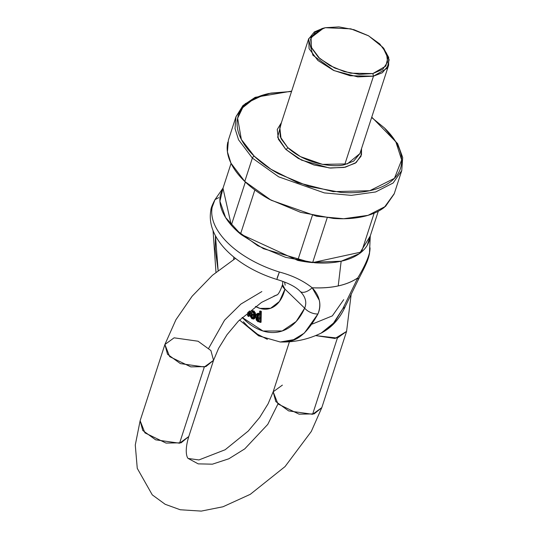 <?xml version="1.0" encoding="UTF-8"?>
<svg xmlns="http://www.w3.org/2000/svg" width="538" height="538" viewBox="0 0 538 538"><rect width="100%" height="100%" fill="white"/><g stroke="black" fill="none" stroke-linecap="round" stroke-linejoin="round"><path stroke-width="0.81" d="M291.549 91.48L269.007 93.471C260.372 95.347 253.351 98.387 247.937 102.59C242.517 106.786 239.121 111.83 237.742 117.714C236.364 123.599 237.11 129.88 239.975 136.551C242.846 143.229 247.621 149.786 254.299 156.235C260.977 162.684 269.054 168.528 278.529 173.767L308.98 186.471L341.005 192.422C351.536 193.155 361.112 192.584 369.747 190.714C378.375 188.838 385.396 185.798 390.81 181.595C396.23 177.399 399.626 172.355 401.005 166.471C402.384 160.586 401.637 154.305 398.772 147.634C395.901 140.956 391.126 134.399 384.448 127.95L371.637 117.499M285.792 149.389L278.395 139.234L277.245 129.51L281.435 122.597L277.655 137.224L285.792 149.389A1.896 1.083 134 0 0 287.729 147.553C306.579 165.233 336.344 167.587 344.744 164.581L353.648 161.131L359.915 153.579L347.299 163.929L322.504 164.379L300.446 156.619L287.729 147.553A1.896 1.083 -46 0 1 285.792 149.389L298.294 158.441L314.01 164.998L330.54 168.071L345.369 167.183L356.243 162.483L361.502 154.675L361.529 148.616L361.018 156.269L355.315 163.155L344.064 167.446L329.243 167.964L301.536 160.129L285.792 149.389M394.267 193.619L384.314 207.372C378.772 211.663 371.597 214.77 362.773 216.686C353.957 218.603 344.165 219.188 333.399 218.435L300.655 212.355L269.531 199.363C259.847 194.01 251.596 188.038 244.763 181.447C237.937 174.857 233.055 168.145 230.123 161.326C227.191 154.5 226.431 148.084 227.843 142.066M264.286 94.661L245.294 103.673L235.994 116.685L228.401 140.055L227.433 151.904L230.957 163.148L244.763 181.447L271.091 200.21L316.748 216.269L343.688 218.737L368.059 215.334L385.538 206.377L394.172 193.922L401.765 170.546L393.13 183.007L375.659 191.958L351.28 195.368L324.34 192.9L278.684 176.841L252.362 158.071L238.549 139.779L235.025 128.535L235.994 116.685L235.025 128.535L238.549 139.779L252.362 158.071L244.763 181.447L252.362 158.071L278.684 176.841L324.34 192.9L351.28 195.368L375.659 191.958L393.13 183.007L401.765 170.546L402.686 157.459L397.609 143.592L371.751 117.149M361.536 251.979A77.936 41.56 18 0 0 367.225 245.308L378.295 211.232L367.225 245.308A77.936 41.56 18 0 1 361.536 251.979L312.632 262.611L361.536 251.979L374.139 213.189L361.536 251.979M297.749 260.405A77.936 41.56 18 0 0 312.632 262.611L327.171 217.863L312.632 262.611A77.936 41.56 18 0 1 297.749 260.405L240.513 234.077L297.749 260.405L312.376 215.388L297.749 260.405M231.32 225.207A77.936 41.56 18 0 0 240.513 234.077L254.851 189.968L240.513 234.077A77.936 41.56 18 0 1 231.32 225.207L222.988 188.246L231.32 225.207L245.355 182.012L231.32 225.207M222.988 188.246L231.071 163.384L222.988 188.246L219.921 201.232L225.577 217.513L240.997 234.474L263.479 248.711L310.096 262.356L341.153 261.226C349.041 259.511 355.463 256.734 360.413 252.894C365.363 249.054 368.469 244.447 369.727 239.067L370.225 236.061M383.547 48.185L388.671 57.358L388.638 65.172L382.37 72.731L373.473 76.174L357.709 76.894L334.017 70.592L312.887 55.212L308.55 39.153L314.353 31.903L322.706 28.386M323.58 28.137L321.885 28.601L308.758 38.568L309.081 48.682L317.918 60.498L333.432 70.323L350.13 75.757L373.473 76.174L344.744 164.581L373.473 76.174L387.084 68.326L389.149 59.799L384.051 48.803L382.955 47.425L387.817 57.929L385.847 66.073L372.847 73.572L359.29 74.378L344.185 71.574L329.828 65.575L318.395 57.31L311.643 48.03L310.587 39.139L315.396 32.004L325.329 27.707L338.886 26.9L353.991 29.704L368.355 35.703L379.781 43.968L386.54 53.249L387.589 62.139L382.787 69.274L372.847 73.572L350.554 73.175L334.609 67.983L319.794 58.602L311.354 47.317L311.045 37.653L323.58 28.137L325.329 27.707L350.837 28.837L368.651 35.864L382.955 47.425M279.821 127.56L280.251 136.813L287.729 147.553L281.058 138.717L279.821 127.56L308.55 39.153M214.756 199.995L212.18 207.164A82.011 43.733 18 0 0 279.37 272.02C292.302 275.456 303.237 280.708 312.174 287.776A84.506 45.064 18 0 0 338.22 285.934A84.506 45.064 18 0 0 357.81 277.857L342.881 308.556A11.365 6.765 24 0 0 345.436 306.142A11.365 6.765 -156 0 1 342.881 308.556L334.468 322.343L321.139 333.116L332.666 324.401L342.881 308.556L357.81 277.857C346.882 285.301 331.67 288.603 312.174 287.776L319.31 300.325C320.386 304.925 319.928 309.478 317.931 313.977C308.139 331.832 297.897 340.998 287.205 341.489L280.063 341.993M267.346 339.337L257.399 334.165L247.877 326.465L243.371 321.744M223.008 188.192L220.486 194.494C219.222 199.874 219.907 205.617 222.53 211.716C225.153 217.816 229.518 223.815 235.624 229.706L257.769 245.731L285.604 257.346L314.885 262.786C324.508 263.459 333.264 262.941 341.153 261.226L338.22 285.934L341.153 261.226L359.465 253.6L370.218 236.088M357.81 277.857C364.031 267.46 367.958 258.98 369.586 252.409A82.011 43.733 18 0 0 370.036 247.83A82.011 43.733 -162 0 1 369.586 252.409C367.958 258.98 364.031 267.46 357.81 277.857A11.365 3.685 26.5 0 1 358.167 279.975A11.365 3.685 -153.5 0 0 357.81 277.857M304.663 308.16L284.938 289.114L279.43 301.462L270.607 308.274L259.968 308.395L255.422 306.431A40.733 25.434 -102.3 0 0 284.938 289.114A11.365 5.434 -166.5 0 1 282.558 284.575L284.938 289.114L304.663 308.16L296.182 321.495L282.221 330.978L262.988 331.005L242.14 317.413L243.748 319.014C249.141 324.226 254.783 327.951 260.674 330.204C266.572 332.457 272.322 333.083 277.944 332.081C283.56 331.078 288.671 328.516 293.271 324.394C297.877 320.271 301.677 314.858 304.663 308.16A11.365 6.765 24 0 0 317.931 313.977A11.365 6.765 -156 0 1 304.663 308.16C307.023 302.403 305.557 296.835 300.251 291.468C305.557 296.835 307.023 302.403 304.663 308.16M233.687 259.464L233.808 257.056M215.476 235.772L215.207 249.04L218.125 270.527L215.476 235.779M251.986 311.778L251.152 312.639L251.858 311.811L253.795 313.318L254.017 315.51L250.056 313.042L250.036 315.907L253.223 319.095L254.642 313.116L254.904 316.29L253.849 318.772L251.871 318.772L250.036 315.907L250.056 313.042L250.775 312.887L254.05 314.925L250.775 312.887L250.056 313.042L254.017 315.51L253.795 313.318L252.927 312.074L251.858 311.811L252.584 311.657L251.152 312.639L250.257 311.899L251.347 310.628L253.943 310.971L255.368 312.961L255.624 316.136L254.568 318.61M249.538 310.903L249.114 316.29L248.395 316.452L247.52 315.611L247.85 312.296L247.52 315.611L248.395 316.452L248.778 311.522L248.395 316.452L249.114 316.29L249.538 310.903M258.677 321.818L259.511 321.092L259.511 322.121L261.071 322.255L260.345 322.41L260.58 311.475L259.659 311.152L259.578 315.019L259.659 311.152L261.3 311.32L261.071 322.255L261.3 311.32L260.385 310.998L261.3 311.32L260.58 311.475L260.345 322.41L259.511 322.121L259.531 321.099L257.944 321.751L256.283 320.029L255.732 316.821L256.438 314.111L258.032 313.459L259.578 315.006L257.379 313.439L256.283 320.029L257.944 321.751L259.02 321.677M258.038 313.298L258.859 313.338M274.979 295.826L273.983 296.008M285.147 285.194L284.609 282.1M299.303 290.52L300.251 291.468A11.365 5.757 -43.5 0 0 312.174 287.776A11.365 5.757 136.5 0 1 300.251 291.468L299.33 290.547M239.504 319.996L258.57 335.806L280.251 342L293.613 339.673L304.34 333.089L317.931 313.977C321.663 304.521 319.747 295.786 312.174 287.776C303.237 280.708 292.302 275.456 279.37 272.02A82.011 43.733 -162 0 1 212.18 207.164L215.005 199.625L218.778 197.628M371.637 117.506L384.448 127.95L395.948 142.126L401.657 159.947L394.441 178.334L369.747 190.714L333.197 191.649L297.541 182.577L271.011 169.282L254.299 156.235L241.347 139.443L237.628 118.226L242.746 107.62L253.902 98.777L270.762 93.114L291.542 91.48M254.299 156.235A1.896 1.083 134 0 0 252.362 158.071A1.896 1.083 -46 0 1 254.299 156.235M289.424 341.778L273.169 391.805L275.799 401.563L288.637 410.904L312.605 414.294L337.366 338.086L315.591 335.598L335.033 338.476L346.58 331.401L337.366 338.086L312.605 414.294L321.818 407.609L314.152 413.897L299.094 414.173L277.971 403.951L267.756 424.401L244.763 448.867L228.832 458.786L212.396 464.18L198.199 463.864L188.213 458.47L198.199 463.864L212.396 464.18L228.832 458.786L244.763 448.867L267.756 424.401L277.971 403.951L273.169 391.805L282.383 385.121M261.845 291.569L240.889 304.078L224.554 320.191L208.737 348.167L224.554 320.191L240.889 304.078L261.845 291.569M351.233 293.849L346.58 331.401L321.818 407.609L311.307 431.449L285.039 466.594L250.251 494.341L222.981 506.769L201.266 511.1L180.237 509.755L165.166 504.288L152.274 494.873L137.264 468.356L135.273 445.04L140.129 420.723L142.765 430.474L155.603 439.815L179.564 443.211L188.777 436.526L181.118 442.814L166.054 443.083L144.93 432.868L140.129 420.723L164.89 344.508L169.692 356.654L190.815 366.876L205.879 366.6L213.539 360.319L204.326 366.997L180.364 363.607L167.526 354.266L164.89 344.508L174.104 337.824L198.065 341.22L210.903 350.561L213.539 360.319L218.583 348.368L227.023 334.697L238.435 321.085L261.555 302.376L276.962 294.858M179.564 443.211L204.326 366.997L179.564 443.211M373.473 76.174L372.847 73.572L373.473 76.174M259.141 320.231L258.502 320.769L257.029 319.585L257.749 319.424L258.112 314.602L257.393 316.963L257.749 319.424L258.845 320.594L257.749 319.424L257.029 319.585L257.137 315.039L257.729 314.589L259.141 320.231L259.605 318.005L259.229 315.705L258.206 314.629L257.137 315.039L256.673 317.117L257.029 319.585L258.072 320.735L259.141 320.231M253.109 317.77L253.808 316.519L253.109 317.77L251.078 316.606L252.793 317.911M253.136 317.743L251.797 316.445L253.136 317.743M251.078 316.606L251.797 316.445L251.542 314.501L251.797 316.445L251.078 316.606L250.822 314.656L251.078 316.606M259.605 313.795L257.379 313.439M253.223 319.095L253.943 318.94L255.368 312.961L252.241 310.419L251.347 310.628L253.216 311.125L254.642 313.116L255.368 312.961L254.642 313.116L251.515 310.574L250.257 311.899L251.152 312.639L252.584 311.657L251.858 311.811M253.808 316.519L250.822 314.656L253.808 316.519M312.336 324.044L332.336 315.887L343.708 299.673M210.835 210.479A11.365 9.597 11.1 0 1 212.18 207.164A11.365 9.597 -168.9 0 0 210.835 210.479M215.052 199.551C212.221 204.857 210.829 208.421 210.876 210.244C205.509 239.02 237.803 267.399 276.828 279.437L279.37 272.02L277.218 277.722M369.398 253.956A11.365 9.597 -168.9 0 0 369.586 252.409A11.365 9.597 11.1 0 1 369.398 253.956M388.638 65.172L359.915 153.579M370.292 235.859L369.431 253.801C367.985 260.822 365.618 265.436 358.187 279.935L345.416 306.189C339.915 318.624 331.825 327.602 321.139 333.116C308.227 339.397 294.589 342.356 280.224 342M215.079 199.511L223.062 188.024M213.055 230.573L215.98 272.268M291.663 91.124L255.2 97.317L242.941 105.556L235.994 116.685M274.898 295.846C276.599 294.225 277.756 297.931 282.558 284.575L282.813 281.428M164.89 344.508L175.913 319.754L192.14 296.209L212.436 275.281L235.462 258.375M213.539 360.319L188.777 436.526C183.64 453.319 187.91 458.699 188.213 458.47L198.925 459.943L225.153 449.748L248.267 431.032L259.686 417.427L268.126 403.749L273.169 391.805M251.515 310.574L252.241 310.419M276.828 279.437C287.44 282.638 294.959 286.364 299.397 290.614"/></g></svg>
